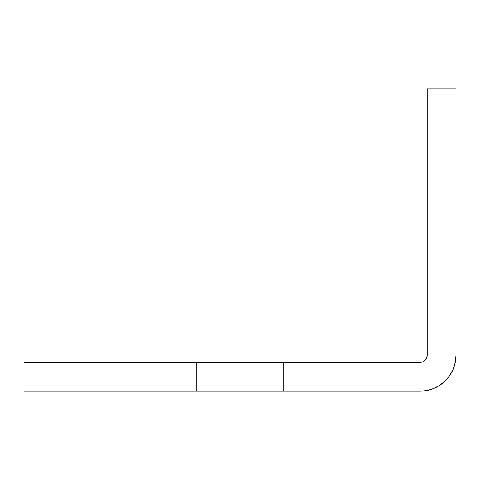 <?xml version="1.0" encoding="UTF-8"?>
<svg xmlns="http://www.w3.org/2000/svg" width="480" height="480" viewBox="0 0 480 480"><rect width="100%" height="100%" fill="white"/><g stroke="black" fill="none" stroke-linecap="round" stroke-linejoin="round"><path stroke-width="0.72" d="M420 362.4L422.754 361.854L425.094 360.294L426.654 357.954L427.2 355.2A7.2 7.2 0 0 1 420 362.4L24 362.4L283.2 362.4L283.2 391.2L24 391.2L24 362.4L24 391.2L196.8 391.2L196.8 362.4L196.8 391.2L283.2 391.2L283.2 362.4L420 362.4L422.754 361.854M456 355.2L456 88.8L427.2 88.8L427.2 355.2L427.2 88.8L456 88.8L456 355.2L455.31 362.226L453.258 368.976L449.934 375.198L445.458 380.658L439.998 385.134L433.776 388.458L427.026 390.51L420 391.2L283.2 391.2L420 391.2A36 36 0 0 0 456 355.2L455.31 362.226L453.258 368.976M426.654 357.954L427.2 355.2"/></g></svg>
